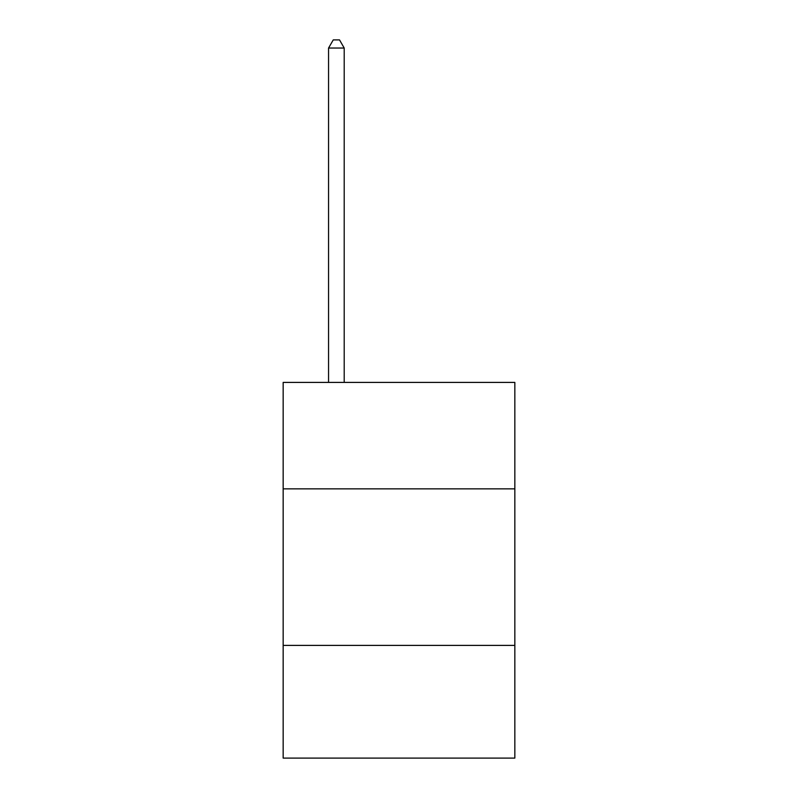 <?xml version="1.0" encoding="UTF-8"?>
<svg xmlns="http://www.w3.org/2000/svg" width="798" height="798" viewBox="0 0 798 798"><rect width="100%" height="100%" fill="white"/><g stroke="black" fill="none" stroke-linecap="round" stroke-linejoin="round"><path stroke-width="1.2" d="M514.84 488.855L514.84 382.412L283.16 382.412L283.16 488.855L514.84 488.855L514.84 758.1L283.16 758.1L283.16 488.855M514.84 645.392L283.16 645.392M344.207 382.412L344.207 48.04L328.557 48.04L328.557 382.412M328.557 48.04L333.255 39.9L339.519 39.9L344.207 48.04"/></g></svg>
